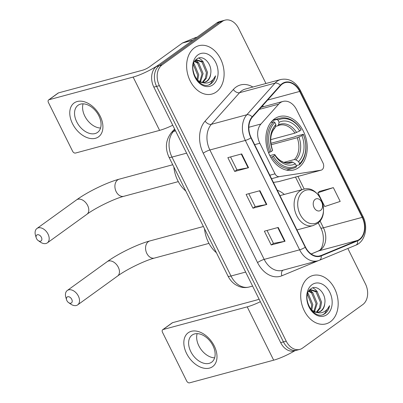 <?xml version="1.0" encoding="UTF-8"?>
<svg xmlns="http://www.w3.org/2000/svg" width="403" height="403" viewBox="0 0 403 403"><rect width="100%" height="100%" fill="white"/><g stroke="black" fill="none" stroke-linecap="round" stroke-linejoin="round"><path stroke-width="0.6" d="M280.216 102.76A15.657 11.375 74.9 0 0 278.669 104.165L260.963 124.003A15.657 11.375 74.9 0 0 259.849 143.256L275.027 173.829A5.219 3.793 74.9 0 0 279.254 176.645L320.848 170.232A5.219 3.793 74.9 0 0 321.146 170.167A5.219 3.793 74.9 0 0 322.959 162.837L296.568 109.681A15.657 11.375 74.9 0 0 282.987 101.43A15.657 11.375 74.9 0 0 280.216 102.76M274.453 118.9A27.661 20.095 74.9 0 0 268.282 152.022A27.661 20.095 74.9 0 0 293.742 169.965A27.661 20.095 74.9 0 0 298.638 167.618A27.661 20.095 74.9 0 0 304.809 134.501A27.661 20.095 74.9 0 0 279.35 116.553A27.661 20.095 74.9 0 0 274.453 118.9M284.322 194.432A27.661 20.095 74.9 0 0 277.254 190.201M273.385 182.418L278.609 181.612A5.219 3.793 74.9 0 0 278.906 181.552L321.146 170.167M265.95 83.502L238.596 28.396A15.657 11.375 74.9 0 0 225.015 20.15L219.474 21.641A15.657 11.375 74.9 0 0 216.703 22.971L156.495 66.47A15.657 11.375 74.9 0 0 153.83 87.124L280.679 342.656A15.657 11.375 74.9 0 0 294.261 350.907L297.031 350.162A15.657 11.375 74.9 0 1 283.45 341.91A15.657 11.375 74.9 0 0 297.031 350.162L299.797 349.411A15.657 11.375 74.9 0 0 302.567 348.086L362.781 304.587A15.657 11.375 74.9 0 0 365.445 283.934L347.844 248.48M225.015 20.15A15.657 11.375 74.9 0 0 222.244 21.48L162.031 64.974L159.266 65.724A15.657 11.375 74.9 0 0 156.601 86.378L283.45 341.91L156.601 86.378A15.657 11.375 74.9 0 1 159.266 65.724L219.474 22.225L159.266 65.724L156.495 66.47M222.244 20.896A15.657 11.375 74.9 0 0 219.474 22.225A15.657 11.375 74.9 0 1 222.244 20.896M194.422 47.821A25.051 18.2 74.9 0 0 188.831 77.819A25.051 18.2 74.9 0 0 211.887 94.07A25.051 18.2 74.9 0 0 216.32 91.944A25.051 18.2 74.9 0 0 221.912 61.951A25.051 18.2 74.9 0 0 198.855 45.695A25.051 18.2 74.9 0 0 194.422 47.821A25.051 18.2 74.9 0 0 188.831 77.819A25.051 18.2 74.9 0 0 211.887 94.07A25.051 18.2 74.9 0 0 216.32 91.944A25.051 18.2 74.9 0 0 221.912 61.951A25.051 18.2 74.9 0 0 198.855 45.695A25.051 18.2 74.9 0 0 194.422 47.821M308.491 277.617A25.051 18.2 74.9 0 0 302.9 307.615A25.051 18.2 74.9 0 0 325.962 323.866A25.051 18.2 74.9 0 0 330.395 321.74A25.051 18.2 74.9 0 0 335.986 291.747A25.051 18.2 74.9 0 0 312.924 275.491A25.051 18.2 74.9 0 0 308.491 277.617A25.051 18.2 74.9 0 0 302.9 307.615A25.051 18.2 74.9 0 0 325.962 323.866A25.051 18.2 74.9 0 0 330.395 321.74A25.051 18.2 74.9 0 0 335.986 291.747A25.051 18.2 74.9 0 0 312.924 275.491A25.051 18.2 74.9 0 0 308.491 277.617M282.251 84.051A16.699 12.135 -105.1 0 1 285.208 82.635A16.699 12.135 -105.1 0 1 299.691 91.431L362.201 217.363A16.699 12.135 -105.1 0 1 357.491 240.445L321.065 255.527A16.699 12.135 -105.1 0 1 319.982 255.895A16.699 12.135 -105.1 0 1 305.494 247.099L251.19 137.7A16.699 12.135 -105.1 0 1 252.379 117.162L280.599 85.547A16.699 12.135 -105.1 0 1 282.251 84.051M282.07 83.683A17.117 12.438 74.9 0 0 280.377 85.219L252.157 116.835A17.117 12.438 74.9 0 0 250.938 137.886L305.242 247.281A17.117 12.438 74.9 0 0 321.201 255.92L357.627 240.838A17.117 12.438 74.9 0 0 362.458 217.177L299.948 91.249A17.117 12.438 74.9 0 0 282.07 83.683M333.346 187.622L317.907 192.755L324.747 206.543L340.192 201.409L333.346 187.622L319.529 191.405M162.031 64.974A15.657 11.375 74.9 0 0 159.371 85.632L286.216 341.165A15.657 11.375 74.9 0 0 299.797 349.411M248.55 167.708L234.702 171.441L227.856 157.654L241.704 153.921L248.55 167.708A4.176 0.761 -26.4 0 1 248.107 167.809L241.271 154.037M285.052 241.241L271.204 244.974L264.358 231.186L278.206 227.453L285.052 241.241A4.176 0.761 -26.4 0 1 284.609 241.342L277.773 227.574M266.801 204.477L252.953 208.205L246.107 194.417L259.955 190.69L266.801 204.477A4.176 0.761 -26.4 0 1 266.358 204.578L259.522 190.805M252.953 208.205L255.195 206.588M248.797 193.697L255.205 206.608L266.358 204.578M271.204 244.974L273.446 243.352M267.048 230.461L273.456 243.377L284.609 241.342M234.702 171.441L236.944 169.819M230.546 156.928L236.954 169.844L248.107 167.809M317.907 192.755L319.639 191.314M194.906 60.999L196.951 59.936L203.097 61.8L207.52 72.384L206.417 78.177L202.931 82.408M210.698 73.714C212.492 63.916 202.951 54.294 197.097 58.818C185.954 65.503 199.017 91.592 210.467 84.086L211.016 83.723C213.343 81.985 214.844 79.361 215.514 75.85C214.033 79.038 211.862 81.235 209.001 82.439C206.543 83.401 203.963 83.29 201.258 82.101A11.793 8.569 74.9 0 0 204.976 82.207A11.793 8.569 74.9 0 0 207.066 81.204A11.793 8.569 74.9 0 0 210.698 73.714C210.165 77.195 208.749 79.744 206.462 81.366L204.598 82.293M201.258 82.101L198.044 80.555L196.256 78.988M202.739 82.655L198.81 81.92M192.956 69.679L194.306 75.346M193.621 63.619L194.301 64.168L198.724 74.751L197.722 80.318M193.339 64.591L197.626 75.049L196.966 79.683M194.891 61.024L198.699 62.984L203.122 73.568L200.487 81.859M194.578 61.513L197.601 63.281L202.024 73.865L199.828 81.587M195.364 60.395L196.951 59.936M196.412 60.118L201.999 62.097L206.422 72.681L205.404 78.278L202.346 82.348M197.933 54.899A17.012 12.362 74.9 0 0 195.042 77.346A17.012 12.362 74.9 0 0 212.809 84.867A17.012 12.362 74.9 0 0 215.701 62.42A17.012 12.362 74.9 0 0 197.933 54.899M215.514 75.85L210.502 83.859L209.076 84.675M198.775 58.037L201.178 59.674L203.354 62.037M195.692 60.012L195.964 60.203M196.054 60.274L198.956 63.221M193.712 63.362L194.558 64.404M72.49 123.635A20.875 13.828 54.2 0 1 77.21 101.521A20.875 13.828 54.2 0 1 100.186 116.17A20.875 13.828 54.2 0 1 95.466 138.289A20.875 13.828 54.2 0 1 72.49 123.635M98.881 115.863A16.699 11.062 -125.8 0 0 78.021 105.309A16.699 11.062 -125.8 0 0 76.721 121.832A16.699 11.062 -125.8 0 0 97.581 132.386A16.699 11.062 -125.8 0 0 98.881 115.863M100.564 128.038A16.699 11.062 54.2 0 1 84.766 116.024A16.699 11.062 54.2 0 1 83.083 103.843M193.092 40.078A2.609 1.894 74.9 0 0 192.8 40.24L159.664 64.178A20.875 3.808 153.6 0 1 133.136 77.069L49.01 99.743A2.609 1.728 -125.8 0 0 48.622 99.924A2.609 1.728 -125.8 0 0 48.42 102.508L72.6 151.221A2.609 1.728 -125.8 0 0 75.472 153.054L159.603 130.381L133.136 77.069M172.751 125.232A20.875 3.808 153.6 0 1 159.603 130.381M48.622 99.924L58.128 93.058A2.609 1.728 54.2 0 1 58.516 92.876L142.647 70.203A5.219 0.952 -26.4 0 0 149.276 66.979L182.413 43.04A2.609 1.894 -105.1 0 1 182.705 42.879L195.359 37.635A2.609 1.894 -105.1 0 1 195.531 37.58A2.609 1.894 -105.1 0 1 195.707 37.544M36.547 238.621A3.652 2.418 -125.8 0 0 38.235 240.606A3.652 2.418 -125.8 0 0 41.328 240.737A3.652 2.418 -125.8 0 0 41.393 237.317A3.652 2.418 -125.8 0 0 37.675 234.697A3.652 2.418 -125.8 0 0 36.235 237.841A3.652 2.418 -125.8 0 0 36.547 238.621M36.235 237.841L35.499 235.362A8.871 5.879 54.2 0 1 36.945 228.486A8.871 5.879 54.2 0 1 48.028 234.093A8.871 5.879 54.2 0 1 47.332 242.873A8.871 5.879 54.2 0 1 40.355 242.082L38.235 240.606M273.375 156.208L272.045 156.858A25.883 18.805 74.9 0 0 293.278 168.252A25.883 18.805 74.9 0 0 296.22 167.084L296.452 165.976A24.84 18.049 74.9 0 1 273.375 156.208L274.841 155.15A22.442 16.306 74.9 0 0 295.394 163.845L292.785 162.167L291.223 161.82L287.737 162.762M269.864 155.623L273.964 154.515L274.72 154.525L274.841 155.15M270.826 143.322L294.694 136.889L295.913 136.259L303.323 134.259L303.378 134.537A24.84 18.049 74.9 0 1 299.62 163.683L299.389 164.797A25.883 18.805 74.9 0 0 303.323 134.259M299.389 164.797L296.281 165.633M272.045 156.858L270.72 157.215M268.504 152.601L271.093 151.614A24.84 18.049 74.9 0 1 274.851 122.462L273.702 121.726A25.883 18.805 74.9 0 0 269.763 152.258M273.702 121.726L270.786 122.512M299.62 163.683L298.563 161.558A22.442 16.306 74.9 0 0 301.912 135.594L303.378 134.537M295.394 163.845L296.452 165.976M274.851 122.462L275.909 124.592A22.442 16.306 74.9 0 0 272.564 150.551L271.093 151.614M301.912 135.594L297.202 137.73L271.033 144.783M284.05 162.318L294.392 159.533L295.953 159.88L298.563 161.558M272.564 150.551L272.433 149.916C269.501 140.395 270.363 133.03 275.022 127.816L275.909 124.592M291.223 161.82A19.309 14.029 74.9 0 1 289.465 162.469C286.029 162.857 283.798 162.651 282.775 161.85C279.763 160.575 277.073 158.122 274.71 154.495L274.72 154.525A20.074 14.584 74.9 0 0 292.785 162.167M173.849 166.988A28.704 20.855 74.9 0 0 185.748 190.967M272.423 120.633L276.871 119.434L278.02 120.175A24.84 18.049 74.9 0 1 301.096 129.937L301.041 129.665A25.883 18.805 74.9 0 0 279.808 118.265A25.883 18.805 74.9 0 0 276.871 119.434M301.096 129.937L299.63 131A22.442 16.306 74.9 0 0 279.078 122.3L278.02 120.175M270.66 139.675L294.92 133.136L299.63 131M279.078 122.3L278.549 124.824L277.662 125.832L275.526 126.411M294.92 133.136A19.309 14.029 74.9 0 0 279.42 125.182L277.662 125.832M66.893 300.618A3.652 2.418 -125.8 0 0 68.581 302.603A3.652 2.418 -125.8 0 0 71.674 302.739A3.652 2.418 -125.8 0 0 71.739 299.313A3.652 2.418 -125.8 0 0 68.021 296.694A3.652 2.418 -125.8 0 0 66.581 299.837A3.652 2.418 -125.8 0 0 66.893 300.618M66.581 299.837L65.845 297.364A8.871 5.879 54.2 0 1 67.291 290.487A8.871 5.879 54.2 0 1 78.368 296.089A8.871 5.879 54.2 0 1 77.678 304.87A8.871 5.879 54.2 0 1 70.701 304.079L68.581 302.603M320.637 210.356A6.262 4.549 74.9 0 0 321.7 202.094A6.262 4.549 74.9 0 0 315.161 199.329A6.262 4.549 74.9 0 0 314.098 207.59A6.262 4.549 74.9 0 0 320.637 210.356M204.512 228.758A28.704 20.855 74.9 0 0 216.411 252.736M186.559 353.431A20.875 13.828 54.2 0 1 191.284 331.316A20.875 13.828 54.2 0 1 214.26 345.965A20.875 13.828 54.2 0 1 209.535 368.085A20.875 13.828 54.2 0 1 186.559 353.431M212.95 345.658A16.699 11.062 -125.8 0 0 192.095 335.105A16.699 11.062 -125.8 0 0 190.795 351.628A16.699 11.062 -125.8 0 0 211.651 362.181A16.699 11.062 -125.8 0 0 212.95 345.658M214.633 357.834A16.699 11.062 54.2 0 1 198.835 345.819A16.699 11.062 54.2 0 1 197.153 333.639M260.358 301.716A20.875 3.808 153.6 0 1 247.21 306.864L163.079 329.538A2.609 1.728 -125.8 0 0 162.691 329.719A2.609 1.728 -125.8 0 0 162.49 332.304L186.675 381.016A2.609 1.728 -125.8 0 0 189.546 382.85L273.672 360.176L247.21 306.864M294.86 350.746A20.875 3.808 153.6 0 1 273.672 360.176M162.691 329.719L172.202 322.853A2.609 1.728 54.2 0 1 172.59 322.667L256.716 299.998A5.219 0.952 -26.4 0 0 259.074 299.137M308.98 290.795L311.025 289.732L317.166 291.596L321.589 302.179L320.491 307.973L317 312.204M324.768 303.509C326.561 293.711 317.02 284.09 311.171 288.613C300.023 295.298 313.091 321.387 324.536 313.882L325.085 313.519C327.417 311.781 328.913 309.156 329.589 305.645C328.107 308.834 325.936 311.03 323.075 312.234C320.617 313.196 318.032 313.086 315.332 311.897A11.793 8.569 74.9 0 0 319.05 311.998A11.793 8.569 74.9 0 0 321.136 311A11.793 8.569 74.9 0 0 324.768 303.509C324.234 306.99 322.823 309.539 320.531 311.161L318.667 312.088M315.332 311.897L312.118 310.35L310.325 308.784M316.813 312.451L312.879 311.715M307.031 299.474L308.376 305.142M307.696 293.414L308.376 293.963L312.799 304.547L311.796 310.114M307.408 294.386L311.695 304.844L311.04 309.479M308.96 290.82L312.768 292.78L317.196 303.363L314.562 311.655M308.653 291.309L311.67 293.077L316.093 303.661L313.902 311.383M309.433 290.19L311.025 289.732M310.481 289.913L316.068 291.893L320.491 302.477L319.473 308.073L316.42 312.144M312.008 284.694A17.012 12.362 74.9 0 0 309.111 307.141A17.012 12.362 74.9 0 0 326.878 314.662A17.012 12.362 74.9 0 0 329.775 292.215A17.012 12.362 74.9 0 0 312.008 284.694M329.589 305.645L324.571 313.655L323.146 314.471M312.844 287.833L315.247 289.47L317.423 291.832M309.766 289.807L310.033 289.999M310.124 290.069L313.025 293.016M307.786 293.157L308.627 294.2M278.669 104.165L259.336 109.374M259.849 143.256L254.641 144.657M260.963 124.003L248.842 127.267M275.027 173.829L269.819 175.234M279.254 176.645L271.551 178.72M320.848 170.232L278.609 181.612M153.83 87.124L159.371 85.632M216.703 22.971L222.244 21.48M280.679 342.656L286.216 341.165M174.983 129.731L173.466 131.423L175.542 130.864M168.968 157.16A10.438 1.904 -26.4 0 0 171.98 157.094L231.01 276.015A20.875 15.168 74.9 0 0 249.119 287.012C245.669 287.903 242.253 287.707 238.878 286.412L235.433 284.639C232.249 282.498 229.77 279.647 227.997 276.075L168.968 157.16C164.908 148.213 165.678 140.073 171.275 132.733A10.438 6.478 41.8 0 1 173.466 131.423A20.875 15.168 74.9 0 0 171.98 157.094L186.609 153.155M227.997 276.075A10.438 1.904 -26.4 0 0 231.01 276.015L245.639 272.07M357.491 240.445L318.718 250.893A16.699 12.135 74.9 0 0 320.587 249.845A16.699 12.135 74.9 0 0 323.428 227.811L319.987 220.879M311.212 254.001L318.718 250.893A9.395 6.428 -112.5 0 0 318.174 251.074L319.191 250.5C322.612 249.245 325.78 237.035 320.717 227.866A9.395 1.713 -26.4 0 0 323.428 227.811L362.201 217.363M299.691 91.431L267.637 100.07M318.612 260.56A26.094 18.956 -105.1 0 1 318.31 260.686L281.878 275.773A26.094 18.956 -105.1 0 1 257.552 262.6L203.248 153.205A5.219 0.952 -26.4 0 1 209.877 149.981L245.331 140.43A20.875 15.168 -105.1 0 1 246.817 114.759L275.037 83.139A20.875 15.168 -105.1 0 1 277.103 81.27A20.875 15.168 -105.1 0 1 280.795 79.497L245.346 89.053A20.875 15.168 74.9 0 0 241.649 90.826A20.875 15.168 74.9 0 0 239.589 92.695L211.368 124.31A20.875 15.168 74.9 0 0 209.877 149.981L264.182 259.381A20.875 15.168 74.9 0 0 282.291 270.378L317.745 260.822A20.875 15.168 -105.1 0 1 299.636 249.825L245.331 140.43A5.219 0.952 -26.4 0 0 250.938 137.886M280.377 85.219A5.219 3.239 41.8 0 0 275.037 83.139L239.589 92.695A5.219 3.239 -138.2 0 1 233.327 89.501A26.094 18.956 -105.1 0 1 252.867 87.028M305.242 247.281A5.219 0.952 153.6 0 1 299.636 249.825L264.182 259.381A5.219 0.952 -26.4 0 0 257.552 262.6M321.201 255.92A5.219 3.572 67.5 0 1 319.398 260.262L355.824 245.175C365.234 241.649 368.523 227.035 362.922 216.396L300.411 90.468A5.219 0.952 153.6 0 1 299.948 91.249M203.248 153.205A26.094 18.956 -105.1 0 1 205.107 121.117A5.219 3.239 -138.2 0 0 211.368 124.31L246.817 114.759A5.219 3.239 41.8 0 1 252.157 116.835M357.627 240.838A5.219 3.572 67.5 0 1 355.824 245.175M362.458 217.177A5.219 0.952 -26.4 0 0 362.922 216.396M205.107 121.117L233.327 89.501M283.027 270.181A5.219 3.572 -112.5 0 0 281.878 275.773M321.065 255.527L318.859 256.122M304.22 189.113L297.923 176.428M263.325 106.735L262.741 105.556M192.8 40.24L182.413 43.04M58.516 92.876L49.01 99.743M182.705 42.879L192.987 40.109M197.027 37.187L195.359 37.635M178.302 181.617L123.847 196.296A8.871 6.448 -105.1 0 1 116.15 191.621A8.871 6.448 -105.1 0 1 117.661 179.914A8.871 6.448 -105.1 0 1 119.233 179.164C107.057 182.368 87.496 191.893 76.555 199.873L36.945 228.486M123.847 196.296C114.452 198.654 95.692 207.736 86.947 214.255A8.871 5.879 -125.8 0 0 87.637 205.475A8.871 5.879 -125.8 0 0 76.555 199.873M295.953 159.88A20.074 14.584 74.9 0 0 298.895 137.065M275.38 127.111A20.074 14.584 74.9 0 0 272.438 149.931M294.392 159.533A19.309 14.029 74.9 0 0 297.202 137.73M296.613 132.466A20.074 14.584 74.9 0 0 278.549 124.824M208.966 243.387L154.51 258.066A8.871 6.448 -105.1 0 1 146.813 253.391A8.871 6.448 -105.1 0 1 148.324 241.684A8.871 6.448 -105.1 0 1 149.891 240.934C137.72 244.137 118.16 253.663 107.218 261.643L67.291 290.487M154.51 258.066C145.11 260.419 126.356 269.506 117.611 276.025A8.871 5.879 -125.8 0 0 118.301 267.244A8.871 5.879 -125.8 0 0 107.218 261.643M318.148 222.008A17.258 12.538 74.9 0 0 321.085 199.238A17.258 12.538 74.9 0 0 303.061 191.611A17.258 12.538 74.9 0 0 300.124 214.381A17.258 12.538 74.9 0 0 318.148 222.008M303.268 189.329A18.785 13.652 74.9 0 0 299.943 190.921A18.785 13.652 74.9 0 0 295.752 213.419A18.785 13.652 74.9 0 0 313.045 225.609L317.146 223.65C331.432 214.567 319.327 183.924 303.268 189.329L279.939 195.616M172.59 322.667L163.079 329.538M282.987 101.43L261.174 107.309M249.119 287.012L252.59 286.075M171.275 132.733L174.615 128.99M317.745 260.822L319.398 260.262M300.411 90.468C295.55 81.653 289.011 77.996 280.795 79.497M311.176 253.976L318.174 251.074M320.717 227.866L318.204 222.799M301.787 189.727L295.505 177.078M195.531 37.58L197.057 37.167M86.947 214.255L47.332 242.873M172.731 164.746L119.233 179.164M286.442 170.096L293.278 168.252M272.972 120.109L279.808 118.265M117.611 276.025L77.678 304.87M203.394 226.511L149.891 240.934M296.976 229.937L313.045 225.609"/></g></svg>
